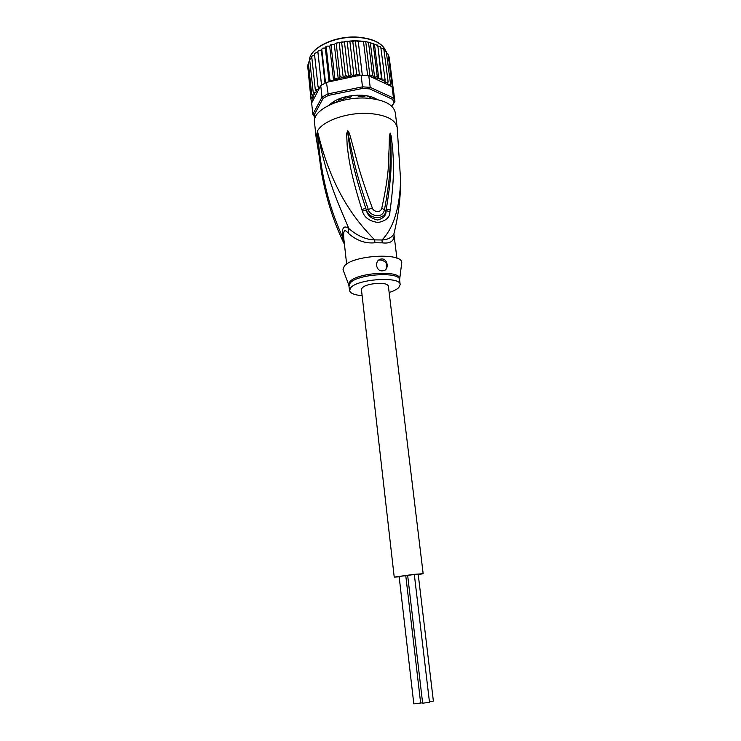 <?xml version="1.0" encoding="UTF-8"?>
<svg xmlns="http://www.w3.org/2000/svg" width="741" height="741" viewBox="0 0 741 741"><rect width="100%" height="100%" fill="white"/><g stroke="black" fill="none" stroke-linecap="round" stroke-linejoin="round"><path stroke-width="1.11" d="M420.647 703.033L413.802 703.848L399.121 576.452L405.772 575.674L420.647 703.033M414.339 574.71L418.211 574.358L433.383 701.106L429.447 701.875M422.602 702.885L420.638 702.968M405.772 575.701L407.661 575.424M429.502 702.375L422.639 703.181L407.652 575.331L414.321 574.553L429.502 702.375M394.221 577.1L361.395 289.268C362.729 285.887 368.657 283.886 379.179 283.275C384.801 283.368 387.867 284.312 388.377 286.1L423.157 573.701L413.728 574.386L394.221 577.1L399.167 576.85M418.239 574.608L423.157 573.701M339.573 98.655L339.656 99.414L341.823 99.942L345.343 98.062M341.823 99.942L343.389 99.396M376.428 99.359L375.743 99.22M339.656 99.414L340.397 98.34M370.481 98.451L369.991 98.071L370.908 96.802L365.832 95.672L363.192 96.812L359.033 96.562L357.922 95.181L351.845 95.608L350.493 97.173L346.242 98.034L343.75 97.256L338.415 99.127L339.156 100.174L338.739 100.665L335.599 102.388L332.44 102.425L329.597 104.907M315.082 117.773L312.85 114.234L314.054 115.151L323.122 98.34L322.002 97.145L327.735 93.931L362.534 86.836L370.204 87.345L368.786 75.777L369.963 76.147L372.584 75.387L374.613 77.296L370.324 42.7L365.73 41.653L358.236 41.422L362.33 75.276L360.274 75.137L326.448 82.381L328.356 95.404L362.655 88.42L361.145 75.249M370.324 42.7L373.168 43.858L377.243 76.49L378.771 78.676L381.43 77.925L382.18 80.436L385.07 79.657L384.968 82.418L386.654 82.529L388.117 81.658L387.33 84.502L389.201 84.706L390.516 83.881L389.97 85.752L370.704 76.675L378.716 78.629M378.771 78.676L374.455 44.145L373.168 43.858M377.178 99.516C373.594 97.117 368.592 95.691 362.173 95.246C347.501 94.95 336.46 98.266 329.05 105.166M329.115 105.148L329.967 104.24M376.076 98.822L377.113 99.507M368.786 75.777L362.33 75.276M391.785 106.287L394.934 101.61L393.49 90.374L392.045 86.734L393.49 98.034L370.204 87.345L369.666 88.883L392.637 99.377L393.49 98.034L394.934 101.61L391.619 106.13M362.655 88.42L369.666 88.883M392.637 99.377L393.962 102.638M323.122 98.34L328.356 95.404M312.85 114.234L322.002 97.145L320.751 85.641L311.655 103.027L312.85 114.234M315.231 117.384L314.054 115.151M326.448 82.381L320.751 85.641M392.045 86.734L389.97 85.752M369.62 76.027L370.704 76.675M329.597 81.732L329.884 79.796L331.57 80.843L333.607 80.899L334.784 78.027L338.294 79.259L340.017 76.564L343.24 77.777L345.482 75.434L348.502 76.638L358.338 75.823M307.839 67.357L311.063 100.091L312.165 100.359L313.48 99.507L311.035 97.358L312.304 97.738L313.814 96.96L311.729 94.626L313.137 95.08L314.823 94.394L313.137 91.893L314.656 92.421L316.49 91.828L315.249 89.198L316.852 89.818L318.797 89.337L318.028 86.586L319.89 87.271M312.47 101.489L311.063 100.091M374.613 77.296L377.243 76.49M363.535 41.848L367.666 75.647M358.236 41.422L355.347 40.801L352.762 41.385L356.68 74.276L359.478 75.286L355.347 40.801M359.478 75.286L360.274 75.137M352.762 41.385L350.141 40.977L347.196 41.755L351.067 74.665L353.966 75.841L349.835 41.024M353.966 75.841L356.68 74.276M368.546 42.672L372.584 75.387M369.963 76.147L365.73 41.653M351.067 74.665L348.826 76.527M386.237 51.333L390.516 83.881M386.404 51.731L384.153 50.499M389.127 56.862L393.36 89.809M389.145 56.964L388.321 55.871M388.034 53.991L392.35 87.271M388.117 54.269L386.561 53.009M333.607 80.899L329.689 46.146L327.114 46.118L326.207 47.007L329.884 79.796M326.207 47.007L325.892 46.637L325.318 48.008L322.659 48.174L321.779 49.128L325.512 82.844M329.097 81.834L325.318 48.008M321.779 49.128L321.372 50.119L318.676 50.499L317.852 51.49L321.538 85.122M325.021 83.103L321.372 50.119M317.852 51.49L317.935 52.444L315.212 53.056L314.49 54.065L318.028 86.586M321.52 85.132L317.935 52.444M314.49 54.065L314.638 53.547M314.601 55.056L312.332 55.797L311.748 56.779L315.249 89.198M311.748 56.779L311.859 56.307M311.868 57.863L309.673 59.604L313.137 91.893M309.803 60.818L308.293 62.476L311.729 94.626M308.451 63.902L307.626 65.162M307.626 65.347L311.035 97.358M311.6 100.989L311.794 102.777M382.18 80.436L377.854 46.035L381.43 77.925M377.336 45.396L374.455 44.145M347.196 41.755L345.51 41.413L341.647 42.524L345.482 75.434M348.502 76.638L344.426 41.774M341.647 42.524L337.451 42.839L336.238 43.673L340.017 76.564M343.24 77.777L339.211 42.932M336.238 43.673L335.534 43.311L334.311 44.451L332.042 44.33L331.06 45.173L334.784 78.027M338.294 79.259L334.311 44.451M331.06 45.173L330.588 44.812L329.689 46.146M383.792 48.925L388.117 81.658M384.005 49.369L383.254 48.526L381.087 48.174M380.717 46.785L385.07 79.657M380.967 47.248L379.911 46.322L377.854 46.035M394.471 231.637L393.934 233.813C391.776 237.611 387.802 239.676 382.023 239.982L382.18 242.844L374.909 242.761C365.452 243.761 356.569 240.584 348.261 233.239C346.306 230.849 345 230.136 344.343 231.127C343.62 231.933 343.454 234.545 343.852 238.963L346.64 264.139M348.261 233.239L348.835 228.58C340.202 207.637 326.021 179.044 317.454 131.101C321.511 186.982 333.663 216.705 342.472 236.898C341.684 227.663 343.805 224.884 348.835 228.58C357.486 235.962 366.091 239.732 374.65 239.889L374.909 242.761M389.155 292.5C393.638 291.056 396.824 289.444 398.732 287.638L400.177 284.572C400.733 276.078 357.31 278.875 350.66 287.841L349.567 290.509C350.215 293.297 354.402 295.011 362.127 295.668M385.802 269.372C388.08 264.602 386.45 261.48 380.92 259.998L379.716 260.128L380.652 259.091L381.884 258.933C388.034 258.794 389.257 270.159 383.31 270.734L382.273 270.835C375.919 271.391 374.261 260.647 380.652 259.091M348.965 285.341L343.018 269.752L344.195 266.306C351.827 255.126 403.011 252.172 401.733 262.851L401.566 264.12M343.018 269.752L343.472 270.947M344.38 243.817L342.472 236.898L343.852 238.963M347.353 130.972L347.483 130.898C347.927 130.407 348.687 131.629 349.761 134.556L353.661 148.626C356.477 158.528 358.533 170.615 372.353 208.017L366.35 210.157L365.841 208.453L366.434 210.138C369.5 219.975 385.329 219.947 385.968 210.583L386.32 208.925L386.08 210.601C386.376 215.223 383.569 218.354 377.678 220.012C371.213 218.632 367.443 215.353 366.35 210.157L362.377 211.083L361.821 209.379L365.841 208.453C352.54 168.04 351.521 155.619 349.539 146.125L347.538 131.166L347.705 133.639L346.631 133.658L347.557 131.12L351.373 149.478C353.735 159.537 355.448 171.856 368.314 209.471C368.888 215.112 382.393 219.845 384.44 209.842C391.73 170.912 389.812 159.889 390.35 150.395L390.146 133.241L390.424 135.751L390.248 133.121L391.118 135.853L390.424 135.751L391.035 147.82C390.748 156.981 392.989 168.781 386.32 208.925L390.174 210.027L389.905 211.704L385.968 210.583L381.763 208.24C390.257 169.513 388.256 158.759 389.081 149.404L389.377 136.511L390.127 137.131L390.248 133.121M347.483 130.898L348.529 135.094L349.761 134.556M400.548 174.598L400.603 180.072C400.686 197.347 398.463 215.261 393.934 233.813L394.073 235.369C394.064 241.316 390.099 243.808 382.18 242.844M389.905 211.704C389.933 217.382 385.978 220.975 378.03 222.485C369.453 221.253 364.229 217.456 362.377 211.083M391.118 135.853L392.693 148.302C392.887 157.62 395.527 169.624 390.174 210.027M389.377 136.511L390.155 133.028M372.353 208.017C373.075 211.305 380.068 213.936 381.763 208.24M361.821 209.379C349.067 168.661 348.705 156.073 347.223 146.44L346.631 133.658M344.435 244.317C335.358 225.838 328.476 205.692 323.771 183.888L316.074 137.011L317.454 131.101C322.604 120.811 347.853 112.002 369.24 113.475C386.117 114.938 395.425 119.607 397.176 127.48L400.603 180.072C399.77 207.98 393.573 227.95 382.023 239.982L374.65 239.889C355.8 220.485 331.977 191.586 317.454 131.101C318.352 151.942 320.464 169.532 323.771 183.888L326.012 193.447M316.074 137.011L314.49 122.163C311.98 109.918 341.295 96.117 367.379 98.192C384.209 99.748 393.508 104.574 395.277 112.669L397.176 127.48M359.431 37.282C373.751 38.875 382.513 43.404 385.709 50.87C382.439 43.515 373.714 39.069 359.515 37.532L359.237 37.513C335.441 35.207 308.691 48.258 309.395 60.994C308.534 48.267 335.108 34.92 359.079 37.245M389.201 84.706L390.044 85.65M329.643 81.63L331.57 80.843M318.426 88.346L319.695 87.308M315.851 90.902L316.852 89.818M313.934 93.542L314.656 92.421M312.702 96.2L313.137 95.08M312.165 98.849L312.304 97.738M312.322 101.434L312.165 100.359M344.093 77.296L348.159 76.619M339.23 78.389L342.12 77.703M334.339 79.843L336.553 79.139M386.654 82.529L387.839 83.455M383.273 80.51L385.088 81.51M378.883 78.685L381.958 79.889M338.943 99.905L338.832 98.951M358.088 95.191L358.19 96.015M370.12 96.571L370.25 97.664M359.024 37.319C341.119 36.568 326.772 40.551 315.981 49.267M349.567 290.509L348.752 284.655L349.817 281.802C356.56 272.54 400.612 269.872 399.612 278.681L399.556 279.403M349.048 285.804L350.132 283.108C356.764 274.022 400.131 271.271 399.594 279.866L401.733 262.851M360.932 41.088L364.498 41.487M367.314 41.959L368.99 42.311M372.436 43.219L373.353 43.497M315.184 117.495L314.295 116.911M326.049 46.563L326.531 46.359M360.765 41.07L356.291 40.848M354.485 40.829L351.623 40.903M346.418 41.301L348.159 41.135M341.129 42.08L342.314 41.876M335.905 43.219L336.729 43.015M330.829 44.729L331.431 44.525M377.336 45.025L376.873 44.831M331.097 104.231L331.023 103.536M339.156 100.174L339.007 98.877M358.06 95.181L358.172 96.135M369.796 96.487L369.991 98.071M400.177 284.572L399.594 279.866M394.073 235.369L396.907 258.229"/></g></svg>
